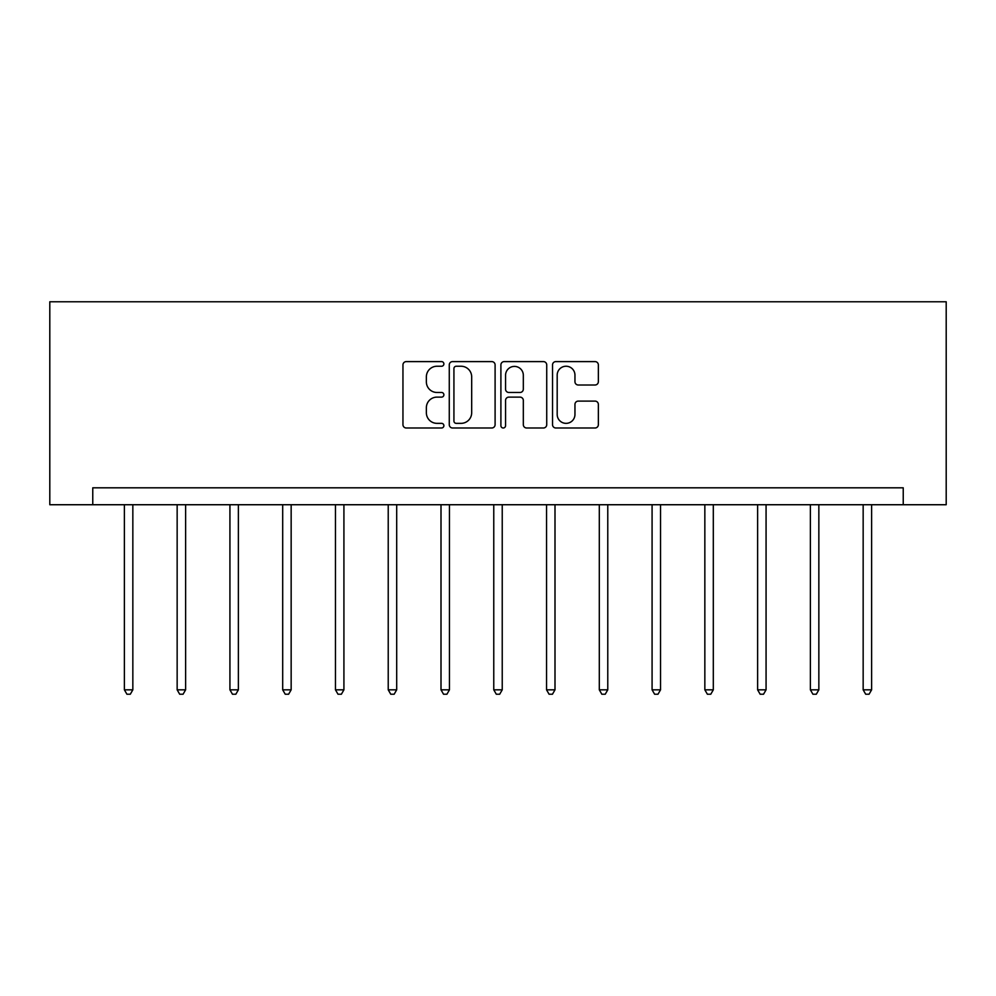 <?xml version="1.0" encoding="UTF-8"?>
<svg xmlns="http://www.w3.org/2000/svg" width="996" height="996" viewBox="0 0 996 996"><rect width="100%" height="100%" fill="white"/><g stroke="black" fill="none" stroke-linecap="round" stroke-linejoin="round"><path stroke-width="1.49" d="M443.88 363.914A2.328 2.328 0 0 0 441.552 361.598L406.281 361.598A3.324 3.324 0 0 0 402.957 364.91L402.957 424.682A3.324 3.324 0 0 0 406.281 427.994L441.552 427.994A2.328 2.328 0 0 0 443.88 425.678A2.328 2.328 0 0 0 441.552 423.35L436.995 423.35A10.62 10.62 0 0 1 426.363 412.73L426.363 407.75A10.62 10.62 0 0 1 436.995 397.118L441.552 397.118A2.328 2.328 0 0 0 443.88 394.79A2.328 2.328 0 0 0 441.552 392.474L436.995 392.474A10.62 10.62 0 0 1 426.363 381.841L426.363 376.862A10.62 10.62 0 0 1 436.995 366.242L441.552 366.242A2.328 2.328 0 0 0 443.88 363.914M595.035 385.004A3.324 3.324 0 0 0 598.359 381.68L598.359 364.91A3.324 3.324 0 0 0 595.035 361.598L555.855 361.598A3.324 3.324 0 0 0 552.531 364.91L552.531 424.682A3.324 3.324 0 0 0 555.855 427.994L595.035 427.994A3.324 3.324 0 0 0 598.359 424.682L598.359 404.426A3.324 3.324 0 0 0 595.035 401.102L578.265 401.102A3.324 3.324 0 0 0 574.953 404.426L574.953 414.473A8.877 8.877 0 0 1 566.064 423.35A8.877 8.877 0 0 1 557.187 414.473L557.187 375.119A8.877 8.877 0 0 1 566.064 366.242A8.877 8.877 0 0 1 574.953 375.119L574.953 381.68A3.324 3.324 0 0 0 578.265 385.004L595.035 385.004M903.235 504.735L946.2 504.735L946.2 301.776L49.8 301.776L49.8 504.735L903.235 504.735L903.235 487.816L92.765 487.816L92.765 504.735M495.099 364.91A3.324 3.324 0 0 0 491.775 361.598L452.595 361.598A3.324 3.324 0 0 0 449.271 364.91L449.271 424.682A3.324 3.324 0 0 0 452.595 427.994L491.775 427.994A3.324 3.324 0 0 0 495.099 424.682L495.099 364.91M504.225 361.598L543.405 361.598A3.324 3.324 0 0 1 546.729 364.91L546.729 424.682A3.324 3.324 0 0 1 543.405 427.994L526.635 427.994A3.324 3.324 0 0 1 523.323 424.682L523.323 400.442A3.324 3.324 0 0 0 519.999 397.118L508.869 397.118A3.324 3.324 0 0 0 505.557 400.442L505.557 425.678A2.328 2.328 0 0 1 503.229 427.994A2.328 2.328 0 0 1 500.901 425.678L500.901 364.91A3.324 3.324 0 0 1 504.225 361.598M456.243 366.242A2.328 2.328 0 0 0 453.927 368.57L453.927 421.022A2.328 2.328 0 0 0 456.243 423.35L461.061 423.35A10.62 10.62 0 0 0 471.681 412.73L471.681 376.862A10.62 10.62 0 0 0 461.061 366.242L456.243 366.242M523.323 375.293A8.877 8.877 0 0 0 514.434 366.404A8.877 8.877 0 0 0 505.557 375.293L505.557 389.15A3.324 3.324 0 0 0 508.869 392.474L519.999 392.474A3.324 3.324 0 0 0 523.323 389.15L523.323 375.293M124.388 504.735L124.388 689.83L132.842 689.83L132.842 504.735M132.842 689.83L130.302 694.224L126.928 694.224L124.388 689.83M177.151 504.735L177.151 689.83L185.617 689.83L185.617 504.735M185.617 689.83L183.077 694.224L179.691 694.224L177.151 689.83M229.927 504.735L229.927 689.83L238.38 689.83L238.38 504.735M238.38 689.83L235.84 694.224L232.466 694.224L229.927 689.83M282.69 504.735L282.69 689.83L291.156 689.83L291.156 504.735M291.156 689.83L288.616 694.224L285.23 694.224L282.69 689.83M335.465 504.735L335.465 689.83L343.919 689.83L343.919 504.735M343.919 689.83L341.379 694.224L338.005 694.224L335.465 689.83M388.228 504.735L388.228 689.83L396.694 689.83L396.694 504.735M396.694 689.83L394.155 694.224L390.768 694.224L388.228 689.83M441.004 504.735L441.004 689.83L449.457 689.83L449.457 504.735M449.457 689.83L446.918 694.224L443.544 694.224L441.004 689.83M493.767 504.735L493.767 689.83L502.233 689.83L502.233 504.735M502.233 689.83L499.693 694.224L496.307 694.224L493.767 689.83M546.543 504.735L546.543 689.83L554.996 689.83L554.996 504.735M554.996 689.83L552.456 694.224L549.082 694.224L546.543 689.83M599.306 504.735L599.306 689.83L607.772 689.83L607.772 504.735M607.772 689.83L605.232 694.224L601.845 694.224L599.306 689.83M652.081 504.735L652.081 689.83L660.535 689.83L660.535 504.735M660.535 689.83L657.995 694.224L654.621 694.224L652.081 689.83M704.844 504.735L704.844 689.83L713.31 689.83L713.31 504.735M713.31 689.83L710.771 694.224L707.384 694.224L704.844 689.83M757.62 504.735L757.62 689.83L766.073 689.83L766.073 504.735M766.073 689.83L763.534 694.224L760.16 694.224L757.62 689.83M810.383 504.735L810.383 689.83L818.849 689.83L818.849 504.735M818.849 689.83L816.309 694.224L812.923 694.224L810.383 689.83M863.159 504.735L863.159 689.83L871.612 689.83L871.612 504.735M871.612 689.83L869.072 694.224L865.698 694.224L863.159 689.83"/></g></svg>

